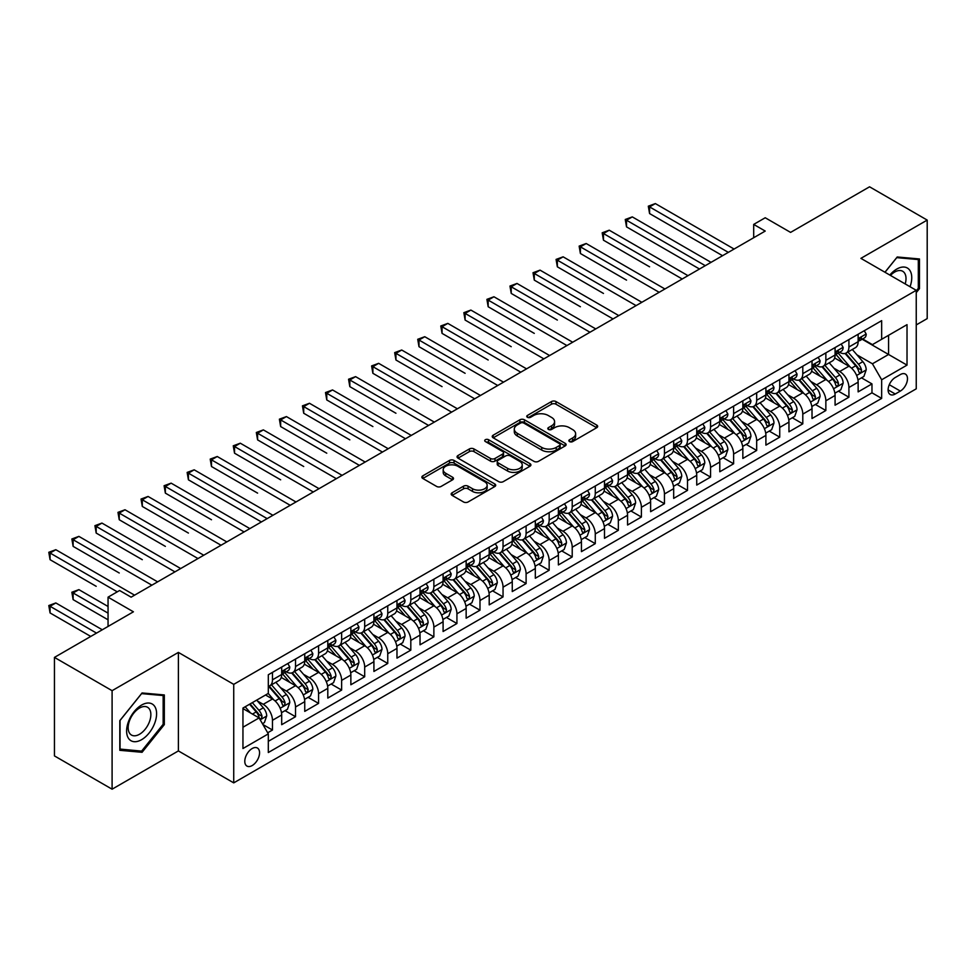 <?xml version="1.0" encoding="UTF-8"?>
<svg xmlns="http://www.w3.org/2000/svg" width="976" height="976" viewBox="0 0 976 976"><rect width="100%" height="100%" fill="white"/><g stroke="black" fill="none" stroke-linecap="round" stroke-linejoin="round"><path stroke-width="1.46" d="M569.52 441.579A2.245 1.293 0 0 0 572.692 441.579L596.739 427.695A3.196 1.842 0 0 0 597.666 426.39A3.196 1.842 0 0 0 596.739 425.085L555.991 401.563A3.196 1.842 0 0 0 551.464 401.563L527.418 415.447A2.245 1.293 0 0 0 526.759 416.362A2.245 1.293 0 0 0 527.418 417.277A2.245 1.293 0 0 0 530.59 417.277L533.701 415.471A10.248 5.917 0 0 1 548.183 415.471L551.586 417.435A10.248 5.917 0 0 1 554.575 421.62A10.248 5.917 0 0 1 551.586 425.804L548.463 427.598A2.245 1.293 0 0 0 547.817 428.513A2.245 1.293 0 0 0 548.463 429.428A2.245 1.293 0 0 0 551.635 429.428L554.746 427.622A10.248 5.917 0 0 1 569.24 427.622L572.631 429.586A10.248 5.917 0 0 1 575.633 433.771A10.248 5.917 0 0 1 572.631 437.956L569.52 439.749A2.245 1.293 0 0 0 568.862 440.664A2.245 1.293 0 0 0 569.52 441.579L569.52 439.749M252.174 765.562A10.431 6.027 120 0 0 258.994 756.376A10.431 6.027 120 0 0 257.396 748.006A10.431 6.027 120 0 0 252.174 748.531A10.431 6.027 120 0 0 245.354 757.718A10.431 6.027 120 0 0 246.952 766.087A10.431 6.027 120 0 0 252.174 765.562M452.108 492.77A3.196 1.842 0 0 0 451.168 494.076A3.196 1.842 0 0 0 452.108 495.381L463.539 501.981A3.196 1.842 0 0 0 468.065 501.981L494.771 486.56A3.196 1.842 0 0 0 495.71 485.255A3.196 1.842 0 0 0 494.771 483.95L454.035 460.428A3.196 1.842 0 0 0 449.509 460.428L422.803 475.849A3.196 1.842 0 0 0 421.864 477.154A3.196 1.842 0 0 0 422.803 478.46L436.601 486.426A3.196 1.842 0 0 0 441.128 486.426L452.559 479.826A3.196 1.842 0 0 0 453.498 478.521A3.196 1.842 0 0 0 452.559 477.215L445.715 473.262A8.564 4.941 0 0 1 443.202 469.773A8.564 4.941 0 0 1 448.496 465.198A8.564 4.941 0 0 1 457.829 466.272L484.645 481.754A8.564 4.941 0 0 1 487.146 485.255A8.564 4.941 0 0 1 481.863 489.818A8.564 4.941 0 0 1 472.53 488.744L468.065 486.17A3.196 1.842 0 0 0 463.539 486.17L452.108 492.77L452.108 495.381L463.539 488.83L463.539 486.17M916.244 324.923L927.2 318.603L927.2 220.088L869.555 186.806L790.584 232.398L765.221 217.758L753.692 224.407L765.221 231.068L131.113 597.166L119.584 590.504L108.055 597.166L108.055 626.446M112.094 690.679L112.094 789.194L178.388 750.922L178.388 652.407L112.094 690.679L54.449 657.397L133.419 611.806L108.055 597.166M178.388 652.407L233.728 684.359L916.244 290.311L916.244 388.826L233.728 782.874L233.728 684.359M927.2 220.088L860.905 258.359L916.244 290.311M533.933 461.343A3.196 1.842 0 0 0 538.459 461.343L565.165 445.922A3.196 1.842 0 0 0 566.104 444.617A3.196 1.842 0 0 0 565.165 443.311L524.417 419.79A3.196 1.842 0 0 0 519.891 419.79L493.185 435.211A3.196 1.842 0 0 0 492.246 436.516A3.196 1.842 0 0 0 493.185 437.821L533.933 461.343M486.28 442.067A2.245 1.293 0 0 1 488.549 442.372L488.549 439.712L529.968 463.624A3.196 1.842 0 0 1 530.907 464.93A3.196 1.842 0 0 1 529.968 466.247L503.262 481.656A3.196 1.842 0 0 1 498.736 481.656L457.988 458.134L457.988 455.524A3.196 1.842 0 0 0 457.061 456.829A3.196 1.842 0 0 0 457.988 458.134M457.988 455.524L469.419 448.923A3.196 1.842 0 0 1 473.946 448.923L490.477 458.464A3.196 1.842 0 0 0 495.003 458.464L502.579 454.084A3.196 1.842 0 0 0 503.518 452.779A3.196 1.842 0 0 0 502.579 451.473L485.377 441.542A2.245 1.293 0 0 1 484.718 440.627A2.245 1.293 0 0 1 486.109 439.432A2.245 1.293 0 0 1 488.549 439.712M112.094 789.194L54.449 755.912L54.449 657.397M267.68 732.781L272.463 730.024L262.898 724.497M257.457 700.988L263.239 704.33A13.042 7.527 60 0 1 272.463 720.3L281.686 714.981L281.686 724.692L295.521 716.713L285.029 710.65M280.515 687.677L286.297 691.02A13.042 7.527 60 0 1 295.521 706.99L304.744 701.671L304.744 711.382L318.579 703.391L308.087 697.34M303.573 674.355L309.355 677.698A13.042 7.527 60 0 1 318.579 693.68L327.802 688.348L327.802 698.072L341.637 690.081L331.145 684.03M326.631 661.045L332.413 664.388A13.042 7.527 60 0 1 341.637 680.37L350.86 675.038L350.86 684.762L364.695 676.771L354.203 670.719M349.689 647.735L355.471 651.077A13.042 7.527 60 0 1 364.695 667.059L373.918 661.728L373.918 671.451L387.753 663.46L377.261 657.397M372.747 634.424L378.529 637.767A13.042 7.527 60 0 1 387.753 653.737L396.976 648.418L396.976 658.129L410.811 650.15L400.319 644.087M395.805 621.114L401.587 624.457A13.042 7.527 60 0 1 410.811 640.427L420.034 635.108L420.034 644.819L433.869 636.84L423.377 630.777M418.863 607.804L424.645 611.147A13.042 7.527 60 0 1 433.869 627.117L443.092 621.785L443.092 631.509L456.927 623.518L446.435 617.466M441.921 594.482L447.703 597.824A13.042 7.527 60 0 1 456.927 613.806L466.15 608.475L466.15 618.198L479.985 610.207L469.493 604.156M464.979 581.171L470.761 584.514A13.042 7.527 60 0 1 479.985 600.496L489.208 595.165L489.208 604.888L503.043 596.897L492.551 590.834M488.037 567.861L493.819 571.204A13.042 7.527 60 0 1 503.043 587.174L512.266 581.855L512.266 591.566L526.101 583.587L515.609 577.524M511.095 554.551L516.877 557.894A13.042 7.527 60 0 1 526.101 573.864L535.324 568.544L535.324 578.256L549.159 570.277L538.667 564.213M534.153 541.241L539.935 544.584A13.042 7.527 60 0 1 549.159 560.553L558.382 555.234L558.382 564.945L572.217 556.954L561.725 550.903M557.211 527.918L562.993 531.261A13.042 7.527 60 0 1 572.217 547.243L581.44 541.912L581.44 551.635L595.275 543.644L584.783 537.593M580.269 514.608L586.051 517.951A13.042 7.527 60 0 1 595.275 533.933L604.498 528.602L604.498 538.325L618.333 530.334L607.841 524.283M603.327 501.298L609.109 504.641A13.042 7.527 60 0 1 618.333 520.611L627.556 515.291L627.556 525.015L641.391 517.024L630.899 510.96M626.385 487.988L632.167 491.331A13.042 7.527 60 0 1 641.391 507.3L650.614 501.981L650.614 511.692L664.449 503.714L653.957 497.65M649.443 474.678L655.225 478.02A13.042 7.527 60 0 1 664.449 493.99L673.672 488.671L673.672 498.382L687.507 490.391L677.015 484.34M672.501 461.355L678.283 464.698A13.042 7.527 60 0 1 687.507 480.68L696.73 475.349L696.73 485.072L710.565 477.081L700.073 471.03M695.559 448.045L701.341 451.388A13.042 7.527 60 0 1 710.565 467.37L719.788 462.038L719.788 471.762L733.623 463.771L723.131 457.72M718.617 434.735L724.399 438.078A13.042 7.527 60 0 1 733.623 454.047L742.846 448.728L742.846 458.452L756.681 450.461L746.189 444.397M741.675 421.425L747.457 424.767A13.042 7.527 60 0 1 756.681 440.737L765.904 435.418L765.904 445.129L779.739 437.15L769.247 431.087M764.733 408.114L770.515 411.457A13.042 7.527 60 0 1 779.739 427.427L788.962 422.108L788.962 431.819L802.797 423.84L792.305 417.777M787.791 394.804L793.573 398.135A13.042 7.527 60 0 1 802.797 414.117L812.02 408.785L812.02 418.509L825.855 410.518L815.363 404.467M810.849 381.482L816.631 384.825A13.042 7.527 60 0 1 825.855 400.807L835.078 395.475L835.078 405.199L848.913 397.208L848.913 387.496A13.042 7.527 -120 0 0 839.689 371.514L833.907 368.172M838.421 391.156L848.913 397.208M281.686 714.981A13.042 7.527 -120 0 0 272.463 698.999L265.545 695.01M304.744 701.671A13.042 7.527 -120 0 0 295.521 685.689L281.259 677.454M327.802 688.348A13.042 7.527 -120 0 0 318.579 672.379L304.317 664.144M350.86 675.038A13.042 7.527 -120 0 0 341.637 659.068L327.375 650.833M373.918 661.728A13.042 7.527 -120 0 0 364.695 645.758L350.433 637.523M396.976 648.418A13.042 7.527 -120 0 0 387.753 632.436L373.491 624.213M420.034 635.108A13.042 7.527 -120 0 0 410.811 619.126L396.549 610.891M443.092 621.785A13.042 7.527 -120 0 0 433.869 605.815L419.607 597.58M466.15 608.475A13.042 7.527 -120 0 0 456.927 592.505L442.665 584.27M489.208 595.165A13.042 7.527 -120 0 0 479.985 579.195L465.723 570.96M512.266 581.855A13.042 7.527 -120 0 0 503.043 565.873L488.781 557.65M535.324 568.544A13.042 7.527 -120 0 0 526.101 552.562L511.839 544.327M558.382 555.234A13.042 7.527 -120 0 0 549.159 539.252L534.897 531.017M581.44 541.912A13.042 7.527 -120 0 0 572.217 525.942L557.955 517.707M604.498 528.602A13.042 7.527 -120 0 0 595.275 512.632L581.013 504.397M627.556 515.291A13.042 7.527 -120 0 0 618.333 499.322L604.071 491.087M650.614 501.981A13.042 7.527 -120 0 0 641.391 485.999L627.129 477.776M673.672 488.671A13.042 7.527 -120 0 0 664.449 472.689L650.187 464.454M696.73 475.349A13.042 7.527 -120 0 0 687.507 459.379L673.245 451.144M719.788 462.038A13.042 7.527 -120 0 0 710.565 446.069L696.315 437.834M742.846 448.728A13.042 7.527 -120 0 0 733.623 432.758L719.373 424.523M765.904 435.418A13.042 7.527 -120 0 0 756.681 419.436L742.431 411.213M788.962 422.108A13.042 7.527 -120 0 0 779.739 406.126L765.489 397.891M812.02 408.785A13.042 7.527 -120 0 0 802.797 392.816L788.547 384.581M835.078 395.475A13.042 7.527 -120 0 0 825.855 379.505L811.605 371.27M900.336 374.577L895.26 377.505A10.114 5.832 120 0 0 888.66 386.411A10.114 5.832 120 0 0 890.21 394.511A10.114 5.832 120 0 0 895.26 394.011L900.336 391.083A10.114 5.832 120 0 0 906.936 382.177A10.114 5.832 120 0 0 905.386 374.076A10.114 5.832 120 0 0 900.336 374.577M242.951 727.23L259.091 717.909L268.315 733.879L268.315 752.52L881.657 398.403L881.657 379.774L872.434 363.792L856.965 354.861M268.315 733.879L242.951 748.531L242.951 708.051L268.315 693.411L268.315 674.77L881.657 320.665L881.657 339.294L907.021 324.654L907.021 365.122L881.657 379.774M286.175 671.781L286.297 671.842A13.042 7.527 60 0 0 292.824 672.488L302.048 667.169A13.042 7.527 -120 0 0 304.744 661.191L304.744 653.737M309.233 658.458L309.355 658.532A13.042 7.527 60 0 0 315.882 659.178L325.106 653.859A13.042 7.527 -120 0 0 327.802 647.881L327.802 640.427M332.291 645.148L332.413 645.221A13.042 7.527 60 0 0 338.94 645.868L348.164 640.537A13.042 7.527 -120 0 0 350.86 634.571L350.86 627.117M355.349 631.838L355.471 631.911A13.042 7.527 60 0 0 361.998 632.558L371.222 627.226A13.042 7.527 -120 0 0 373.918 621.261L373.918 613.806M378.407 618.528L378.529 618.601A13.042 7.527 60 0 0 385.056 619.235L394.28 613.916A13.042 7.527 -120 0 0 396.976 607.95L396.976 600.484M401.465 605.218L401.587 605.279A13.042 7.527 60 0 0 408.114 605.925L417.338 600.606A13.042 7.527 -120 0 0 420.034 594.628L420.034 587.174M424.523 591.895L424.645 591.968A13.042 7.527 60 0 0 431.172 592.615L440.396 587.296A13.042 7.527 -120 0 0 443.092 581.318L443.092 573.864M447.581 578.585L447.703 578.658A13.042 7.527 60 0 0 454.23 579.305L463.454 573.973A13.042 7.527 -120 0 0 466.15 568.008L466.15 560.553M470.639 565.275L470.761 565.348A13.042 7.527 60 0 0 477.288 565.995L486.512 560.663A13.042 7.527 -120 0 0 489.208 554.697L489.208 547.243M493.697 551.965L493.819 552.038A13.042 7.527 60 0 0 500.346 552.684L509.57 547.353A13.042 7.527 -120 0 0 512.266 541.387L512.266 533.933M516.755 538.654L516.877 538.715A13.042 7.527 60 0 0 523.404 539.362L532.628 534.043A13.042 7.527 -120 0 0 535.324 528.065L535.324 520.611M539.813 525.344L539.935 525.405A13.042 7.527 60 0 0 546.462 526.052L555.686 520.733A13.042 7.527 -120 0 0 558.382 514.755L558.382 507.3M562.871 512.022L562.993 512.095A13.042 7.527 60 0 0 569.52 512.742L578.744 507.422A13.042 7.527 -120 0 0 581.44 501.444L581.44 493.99M585.929 498.712L586.051 498.785A13.042 7.527 60 0 0 592.578 499.431L601.802 494.1A13.042 7.527 -120 0 0 604.498 488.134L604.498 480.68M608.987 485.401L609.109 485.475A13.042 7.527 60 0 0 615.636 486.121L624.86 480.79A13.042 7.527 -120 0 0 627.556 474.824L627.556 467.37M632.045 472.091L632.167 472.152A13.042 7.527 60 0 0 638.694 472.799L647.918 467.48A13.042 7.527 -120 0 0 650.614 461.514L650.614 454.047M655.103 458.781L655.225 458.842A13.042 7.527 60 0 0 661.752 459.489L670.976 454.169A13.042 7.527 -120 0 0 673.672 448.191L673.672 440.737M678.161 445.459L678.283 445.532A13.042 7.527 60 0 0 684.81 446.178L694.034 440.859A13.042 7.527 -120 0 0 696.73 434.881L696.73 427.427M701.219 432.148L701.341 432.222A13.042 7.527 60 0 0 707.868 432.868L717.092 427.537A13.042 7.527 -120 0 0 719.788 421.571L719.788 414.117M724.277 418.838L724.399 418.911A13.042 7.527 60 0 0 730.926 419.558L740.15 414.227A13.042 7.527 -120 0 0 742.846 408.261L742.846 400.807M747.335 405.528L747.457 405.601A13.042 7.527 60 0 0 753.984 406.236L763.208 400.916A13.042 7.527 -120 0 0 765.904 394.951L765.904 387.484M770.393 392.218L770.515 392.279A13.042 7.527 60 0 0 777.042 392.925L786.266 387.606A13.042 7.527 -120 0 0 788.962 381.628L788.962 374.174M793.451 378.895L793.573 378.969A13.042 7.527 60 0 0 800.1 379.615L809.324 374.296A13.042 7.527 -120 0 0 812.02 368.318L812.02 360.864M816.509 365.585L816.631 365.658A13.042 7.527 60 0 0 823.158 366.305L832.382 360.974A13.042 7.527 -120 0 0 835.078 355.008L835.078 347.554M268.315 741.333L871.971 392.816L871.971 383.897L858.136 391.888L858.136 382.165A13.042 7.527 -120 0 0 848.913 366.195L834.663 357.96M839.58 352.275L839.689 352.348A13.042 7.527 -120 0 0 846.216 352.995A13.042 7.527 -120 0 0 848.913 347.017L848.913 339.563M846.216 352.995L855.44 347.663A13.042 7.527 -120 0 0 858.136 341.698L858.136 334.243M272.463 672.379L272.463 679.833A13.042 7.527 60 0 1 269.766 685.799A13.042 7.527 60 0 1 268.315 686.335M269.766 685.799L278.99 680.479A13.042 7.527 -120 0 0 281.686 674.514L281.686 667.047M295.521 659.068L295.521 666.523A13.042 7.527 60 0 1 292.824 672.488M318.579 645.758L318.579 653.212A13.042 7.527 60 0 1 315.882 659.178M341.637 632.436L341.637 639.89A13.042 7.527 60 0 1 338.94 645.868M364.695 619.126L364.695 626.58A13.042 7.527 60 0 1 361.998 632.558M387.753 605.815L387.753 613.27A13.042 7.527 60 0 1 385.056 619.235M410.811 592.505L410.811 599.959A13.042 7.527 60 0 1 408.114 605.925M433.869 579.195L433.869 586.649A13.042 7.527 60 0 1 431.172 592.615M456.927 565.873L456.927 573.327A13.042 7.527 60 0 1 454.23 579.305M479.985 552.562L479.985 560.017A13.042 7.527 60 0 1 477.288 565.995M503.043 539.252L503.043 546.706A13.042 7.527 60 0 1 500.346 552.684M526.101 525.942L526.101 533.396A13.042 7.527 60 0 1 523.404 539.362M549.159 512.632L549.159 520.086A13.042 7.527 60 0 1 546.462 526.052M572.217 499.309L572.217 506.776A13.042 7.527 60 0 1 569.52 512.742M595.275 485.999L595.275 493.453A13.042 7.527 60 0 1 592.578 499.431M618.333 472.689L618.333 480.143A13.042 7.527 60 0 1 615.636 486.121M641.391 459.379L641.391 466.833A13.042 7.527 60 0 1 638.694 472.799M664.449 446.069L664.449 453.523A13.042 7.527 60 0 1 661.752 459.489M687.507 432.758L687.507 440.213A13.042 7.527 60 0 1 684.81 446.178M710.565 419.436L710.565 426.89A13.042 7.527 60 0 1 707.868 432.868M733.623 406.126L733.623 413.58A13.042 7.527 60 0 1 730.926 419.558M756.681 392.816L756.681 400.27A13.042 7.527 60 0 1 753.984 406.236M779.739 379.505L779.739 386.96A13.042 7.527 60 0 1 777.042 392.925M802.797 366.195L802.797 373.649A13.042 7.527 60 0 1 800.1 379.615M825.855 352.873L825.855 360.327A13.042 7.527 60 0 1 823.158 366.305M825.855 400.807L825.855 410.518M802.797 414.117L802.797 423.84M779.739 427.427L779.739 437.15M756.681 440.737L756.681 450.461M733.623 454.047L733.623 463.771M710.565 467.37L710.565 477.081M687.507 480.68L687.507 490.391M664.449 493.99L664.449 503.714M641.391 507.3L641.391 517.024M618.333 520.611L618.333 530.334M595.275 533.933L595.275 543.644M572.217 547.243L572.217 556.954M549.159 560.553L549.159 570.277M526.101 573.864L526.101 583.587M503.043 587.174L503.043 596.897M479.985 600.496L479.985 610.207M456.927 613.806L456.927 623.518M433.869 627.117L433.869 636.84M410.811 640.427L410.811 650.15M387.753 653.737L387.753 663.46M364.695 667.059L364.695 676.771M341.637 680.37L341.637 690.081M318.579 693.68L318.579 703.391M295.521 706.99L295.521 716.713M272.463 720.3L272.463 730.024M259.091 717.909L242.951 708.588M872.434 363.792L888.575 354.471L888.575 335.305L907.021 324.654M862.174 339.233L907.021 365.122M862.638 338.965L872.434 344.626L881.657 339.294M178.388 750.922L233.728 782.874M753.692 224.407L753.692 237.729M861.479 377.834L871.971 383.897M871.971 392.816L881.657 398.403M916.244 292.654L919.477 288.64L919.477 258.969L897.225 256.981L884.951 272.243M119.816 750.312L142.069 752.301L164.322 724.619L164.322 694.949L142.069 692.96L119.816 720.642L119.816 750.312M918.318 287.969L919.477 288.64M163.163 723.96L164.322 724.619M139.714 750.947L142.069 752.301M570.411 441.896L572.631 440.615A10.248 5.917 0 0 0 575.633 436.431L575.633 433.771M554.575 421.62L554.575 424.279A10.248 5.917 0 0 1 551.586 428.464L549.366 429.745M596.69 427.72L555.991 404.223A3.196 1.842 0 0 0 551.464 404.223L528.321 417.594M565.116 445.947L524.417 422.449A3.196 1.842 0 0 0 519.891 422.449L493.234 437.846M559.504 445.532A2.245 1.293 0 0 0 560.163 444.617A2.245 1.293 0 0 0 559.504 443.702L523.746 423.059A2.245 1.293 0 0 0 520.574 423.059L517.292 424.95A10.248 5.917 0 0 0 514.291 429.135A10.248 5.917 0 0 0 517.292 433.307L541.741 447.423A10.248 5.917 0 0 0 556.222 447.423L559.504 445.532L559.504 448.191A2.245 1.293 0 0 0 560.163 447.276L560.163 444.617M514.291 429.135L514.291 431.795A10.248 5.917 0 0 0 517.292 435.979L517.292 433.307M559.504 448.191L556.222 450.082A10.248 5.917 0 0 1 541.741 450.082L517.292 435.979M458.037 458.159L469.419 451.595L469.419 448.923M503.518 452.779L503.518 455.45A3.196 1.842 0 0 1 502.579 456.756L495.003 461.123A3.196 1.842 0 0 1 490.477 461.123L473.946 451.595A3.196 1.842 0 0 0 469.419 451.595M488.549 442.372L529.919 466.272M507.618 468.37A8.564 4.941 0 0 0 516.951 469.432A8.564 4.941 0 0 0 522.233 464.869A8.564 4.941 0 0 0 519.72 461.38L510.277 455.914A3.196 1.842 0 0 0 505.751 455.914L498.163 460.294A3.196 1.842 0 0 0 497.235 461.599A3.196 1.842 0 0 0 498.163 462.905L507.618 468.37L507.618 471.03A8.564 4.941 0 0 0 516.951 472.103A8.564 4.941 0 0 0 522.233 467.528L522.233 464.869M497.235 461.599L497.235 464.271A3.196 1.842 0 0 0 498.163 465.576L498.163 462.905M507.618 471.03L498.163 465.576M487.146 485.255L487.146 487.915A8.564 4.941 0 0 1 481.863 492.49A8.564 4.941 0 0 1 472.53 491.416L468.065 488.83A3.196 1.842 0 0 0 463.539 488.83M443.202 469.773L443.202 472.433A8.564 4.941 0 0 0 445.715 475.922L445.715 473.262M452.522 479.85L445.715 475.922M494.734 486.585L454.035 463.088A3.196 1.842 0 0 0 449.509 463.088L422.84 478.484M857.953 379.884L863.906 376.443L866.212 369.782A8.638 4.99 -120 0 0 862.845 361.669L852.304 349.469M850.194 367.037L838.152 353.092M843.349 362.974L836.359 354.886A20.703 11.956 -120 0 0 835.712 354.166M649.577 266.814L603.461 240.194L603.461 233.532L609.231 230.202L687.97 275.659M845.045 353.458L855.696 365.793A8.638 4.99 60 0 1 858.782 371.746C860.076 373.491 861.003 372.954 861.54 370.148A8.638 4.99 -120 0 0 858.465 364.194L847.924 352.007M845.667 353.263L857.123 366.512A4.404 2.538 60 0 1 858.221 368.233L861.54 370.148M858.782 371.746L859.405 372.771M864.248 330.718L866.212 334.109A8.638 4.99 60 0 1 864.419 337.928L860.039 340.465A8.638 4.99 -120 0 0 861.54 338.465L861.369 337.708M728.328 252.369L649.577 206.912L655.347 203.581L734.086 249.039M858.429 340.868L858.465 340.868A8.638 4.99 -120 0 0 860.039 340.465M860.429 337.83L861.54 338.465C861.003 337.171 860.076 337.696 858.782 340.063A8.638 4.99 60 0 1 858.136 341.295M722.557 255.7L649.577 213.561L649.577 206.912L648.308 206.18L655.347 203.581M649.577 213.561L648.308 206.18M910.047 286.724A21.191 12.237 120 0 0 896.761 269.071A21.191 12.237 120 0 0 889.819 275.049M905.203 283.931A16.043 9.26 120 0 0 902.69 271.267A16.043 9.26 120 0 0 894.663 272.06A16.043 9.26 120 0 0 890.466 275.427M885 272.267L896.761 257.64L918.318 259.567L918.318 288.31L916.244 290.885M916.891 258.738L918.318 259.567M154.586 723.521A21.191 12.237 120 0 0 149.108 703.049A21.191 12.237 120 0 0 128.625 721.203A21.191 12.237 120 0 0 134.115 741.687A21.191 12.237 120 0 0 154.586 723.521M149.34 722.033A16.043 9.26 120 0 0 147.535 707.258A16.043 9.26 120 0 0 129.686 720.276A16.043 9.26 120 0 0 131.479 735.05A16.043 9.26 120 0 0 149.34 722.033M120.048 749.19L120.048 720.447L141.605 693.619L163.163 695.546L163.163 724.29L141.605 751.117L119.816 749.056M161.735 694.717L163.163 695.546M834.895 393.194L840.848 389.753L843.154 383.092A8.638 4.99 -120 0 0 839.787 374.979L829.246 362.791M827.136 380.347L815.094 366.403M820.291 376.285L813.301 368.196A20.703 11.956 -120 0 0 812.654 367.476M626.519 280.124L580.403 253.504L580.403 246.843L586.173 243.512L664.912 288.981M821.987 366.769L832.638 379.115A8.638 4.99 60 0 1 835.724 385.069C837.018 386.801 837.945 386.264 838.482 383.47A8.638 4.99 -120 0 0 835.407 377.517L824.866 365.317M822.609 366.573L834.065 379.823A4.404 2.538 60 0 1 835.163 381.555L838.482 383.47M835.724 385.069L836.347 386.093M811.825 406.504L817.79 403.064L820.096 396.415A8.638 4.99 -120 0 0 816.729 388.302L806.188 376.102M804.078 393.657L792.036 379.713M797.233 389.595L790.243 381.506A20.703 11.956 -120 0 0 789.596 380.786M603.461 293.434L557.345 266.814L557.345 260.153L563.115 256.822L641.854 302.292M798.929 380.091L809.58 392.425A8.638 4.99 60 0 1 812.666 398.379C813.96 400.111 814.887 399.587 815.424 396.781A8.638 4.99 -120 0 0 812.349 390.827L801.808 378.627M799.551 379.884L811.007 393.145A4.404 2.538 60 0 1 812.105 394.865L815.424 396.781M812.666 398.379L813.289 399.404M788.767 419.814L794.732 416.374L797.038 409.725A8.638 4.99 -120 0 0 793.671 401.612L783.13 389.412M781.02 406.968L768.978 393.035M774.175 402.917L767.185 394.816A20.703 11.956 -120 0 0 766.538 394.097M580.403 306.757L534.287 280.124L534.287 273.463L540.057 270.145L618.796 315.602M775.871 393.401L786.522 405.735A8.638 4.99 60 0 1 789.608 411.689C790.902 413.421 791.829 412.897 792.366 410.091A8.638 4.99 -120 0 0 789.291 404.137L778.75 391.937M776.493 393.194L787.949 406.455A4.404 2.538 60 0 1 789.047 408.175L792.366 410.091M789.608 411.689L790.231 412.714M765.709 433.137L771.674 429.696L773.98 423.035A8.638 4.99 -120 0 0 770.613 414.922L760.072 402.722M757.962 420.278L745.92 406.345M751.117 416.227L744.127 408.139A20.703 11.956 -120 0 0 743.48 407.407M557.345 320.067L511.229 293.434L511.229 286.785L516.999 283.455L595.738 328.912M752.813 406.711L763.464 419.046A8.638 4.99 60 0 1 766.55 424.999C767.844 426.744 768.771 426.207 769.308 423.401A8.638 4.99 -120 0 0 766.233 417.447L755.692 405.247M753.435 406.504L764.891 419.765A4.404 2.538 60 0 1 765.989 421.486L769.308 423.401M766.55 424.999L767.173 426.024M841.19 344.028L843.154 347.419A8.638 4.99 60 0 1 841.361 351.238L836.981 353.776A8.638 4.99 -120 0 0 838.482 351.787L838.311 351.018M705.27 265.679L626.519 220.222L632.289 216.892L711.028 262.349M835.371 354.178L835.407 354.178A8.638 4.99 -120 0 0 836.981 353.776M837.371 351.14L838.482 351.787C837.945 350.482 837.018 351.006 835.724 353.373A8.638 4.99 60 0 1 835.078 354.605M699.499 269.01L626.519 226.871L626.519 220.222L625.25 219.49L632.289 216.892M626.519 226.871L625.25 219.49M818.132 357.338L820.096 360.73A8.638 4.99 60 0 1 818.303 364.56L813.923 367.086A8.638 4.99 -120 0 0 815.424 365.097L815.253 364.329M682.212 278.99L602.192 232.8L609.231 230.202M812.313 367.488L812.349 367.488A8.638 4.99 -120 0 0 813.923 367.086M814.313 364.451L815.424 365.097C814.887 363.792 813.96 364.329 812.666 366.695A8.638 4.99 60 0 1 812.02 367.915M603.461 240.194L602.192 232.8M795.074 370.648L797.038 374.04A8.638 4.99 60 0 1 795.245 377.871L790.865 380.396A8.638 4.99 -120 0 0 792.366 378.407L792.183 377.639M659.154 292.3L579.134 246.111L586.173 243.512M789.255 380.799L789.291 380.799A8.638 4.99 -120 0 0 790.865 380.396M791.255 377.761L792.366 378.407C791.829 377.102 790.902 377.639 789.608 380.006A8.638 4.99 60 0 1 788.962 381.238M580.403 253.504L579.134 246.111M772.016 383.958L773.98 387.362A8.638 4.99 60 0 1 772.187 391.181L767.807 393.706A8.638 4.99 -120 0 0 769.308 391.718L769.125 390.949M636.096 305.622L556.076 259.421L563.115 256.822M766.197 394.109L766.233 394.109A8.638 4.99 -120 0 0 767.807 393.706M768.197 391.071L769.308 391.718C768.771 390.412 767.844 390.949 766.55 393.316A8.638 4.99 60 0 1 765.904 394.548M557.345 266.814L556.076 259.421M742.651 446.447L748.616 443.006L750.922 436.345A8.638 4.99 -120 0 0 747.555 428.232L737.014 416.032M734.904 433.6L722.862 419.656M728.059 429.538L721.069 421.449A20.703 11.956 -120 0 0 720.422 420.729M534.287 333.377L488.171 306.745L488.171 300.096L493.941 296.765L572.68 342.222M729.755 420.022L740.406 432.356A8.638 4.99 60 0 1 743.492 438.309C744.786 440.054 745.713 439.517 746.25 436.711A8.638 4.99 -120 0 0 743.175 430.758L732.634 418.57M730.377 419.826L741.821 433.076A4.404 2.538 60 0 1 742.931 434.796L746.25 436.711M743.492 438.309L744.115 439.334M748.958 397.281L750.922 400.672A8.638 4.99 60 0 1 749.129 404.491L744.749 407.016A8.638 4.99 -120 0 0 746.25 405.028L746.067 404.259M613.038 318.932L533.018 272.731L540.057 270.145M743.139 407.431L743.175 407.431A8.638 4.99 -120 0 0 744.749 407.016M745.139 404.381L746.25 405.028C745.713 403.735 744.786 404.259 743.492 406.626A8.638 4.99 60 0 1 742.846 407.858M534.287 280.124L533.018 272.731M719.593 459.757L725.558 456.317L727.864 449.655A8.638 4.99 -120 0 0 724.497 441.542L713.956 429.342M711.846 446.91L699.804 432.966M705.001 442.848L698.011 434.759A20.703 11.956 -120 0 0 697.364 434.039M511.229 346.687L465.113 320.067L465.113 313.406L470.883 310.075L549.622 355.545M706.697 433.332L717.348 445.678A8.638 4.99 60 0 1 720.434 451.62C721.728 453.364 722.655 452.827 723.192 450.034A8.638 4.99 -120 0 0 720.117 444.08L709.576 431.88M707.319 433.137L718.763 446.386A4.404 2.538 60 0 1 719.873 448.118L723.192 450.034M720.434 451.62L721.057 452.644M725.9 410.591L727.864 413.983A8.638 4.99 60 0 1 726.071 417.801L721.691 420.339A8.638 4.99 -120 0 0 723.192 418.338L723.009 417.582M589.98 332.243L509.96 286.053L516.999 283.455M720.081 420.741L720.117 420.741A8.638 4.99 -120 0 0 721.691 420.339M722.081 417.704L723.192 418.338C722.655 417.045 721.728 417.569 720.434 419.936A8.638 4.99 60 0 1 719.788 421.168M511.229 293.434L509.96 286.053M696.535 473.067L702.5 469.627L704.806 462.978A8.638 4.99 -120 0 0 701.439 454.853L690.898 442.665M688.788 460.221L676.746 446.276M681.943 456.158L674.953 448.069A20.703 11.956 -120 0 0 674.306 447.35M488.171 359.998L442.055 333.377L442.055 326.716L447.825 323.385L526.564 368.855M683.639 446.642L694.29 458.988A8.638 4.99 60 0 1 697.376 464.942C698.67 466.674 699.597 466.138 700.134 463.344A8.638 4.99 -120 0 0 697.059 457.39L686.518 445.19M684.261 446.447L695.705 459.708A4.404 2.538 60 0 1 696.815 461.428L700.134 463.344M697.376 464.942L697.999 465.967M702.842 423.901L704.806 427.293A8.638 4.99 60 0 1 703.013 431.124L698.633 433.649A8.638 4.99 -120 0 0 700.134 431.66L699.951 430.892M566.922 345.553L486.902 299.364L493.941 296.765M697.023 434.052L697.059 434.052A8.638 4.99 -120 0 0 698.633 433.649M699.023 431.014L700.134 431.66C699.597 430.355 698.67 430.892 697.376 433.259A8.638 4.99 60 0 1 696.73 434.479M488.171 306.745L486.902 299.364M673.477 486.377L679.442 482.937L681.748 476.288A8.638 4.99 -120 0 0 678.381 468.175L667.84 455.975M665.73 473.531L653.688 459.598M658.885 469.48L651.895 461.38A20.703 11.956 -120 0 0 651.248 460.66M465.113 373.308L418.997 346.687L418.997 340.026L424.767 336.708L503.506 382.165M660.581 459.964L671.232 472.299A8.638 4.99 60 0 1 674.318 478.252C675.612 479.985 676.539 479.46 677.076 476.654A8.638 4.99 -120 0 0 674.001 470.7L663.46 458.5M661.203 459.757L672.647 473.018A4.404 2.538 60 0 1 673.757 474.739L677.076 476.654M674.318 478.252L674.941 479.277M679.784 437.211L681.748 440.603A8.638 4.99 60 0 1 679.955 444.434L675.575 446.959A8.638 4.99 -120 0 0 677.076 444.971L676.893 444.202M543.864 358.863L463.844 312.674L470.883 310.075M673.965 447.362L674.001 447.362A8.638 4.99 -120 0 0 675.575 446.959M675.965 444.324L677.076 444.971C676.539 443.665 675.612 444.202 674.318 446.569A8.638 4.99 60 0 1 673.672 447.801M465.113 320.067L463.844 312.674M650.419 499.7L656.384 496.259L658.69 489.598A8.638 4.99 -120 0 0 655.323 481.485L644.782 469.285M642.672 486.841L630.63 472.909M635.827 482.791L628.837 474.702A20.703 11.956 -120 0 0 628.19 473.97M442.055 386.63L395.939 359.998L395.939 353.349L401.709 350.018L480.448 395.475M637.523 473.275L648.174 485.609A8.638 4.99 60 0 1 651.26 491.562C652.554 493.295 653.481 492.77 654.018 489.964A8.638 4.99 -120 0 0 650.943 484.011L640.402 471.811M638.145 473.067L649.589 486.329A4.404 2.538 60 0 1 650.699 488.049L654.018 489.964M651.26 491.562L651.883 492.587M656.726 450.522L658.69 453.913A8.638 4.99 60 0 1 656.897 457.744L652.517 460.269A8.638 4.99 -120 0 0 654.018 458.281L653.835 457.512M520.806 372.185L440.786 325.984L447.825 323.385M650.907 460.672L650.943 460.672A8.638 4.99 -120 0 0 652.517 460.269M652.907 457.634L654.018 458.281C653.481 456.975 652.554 457.512 651.26 459.879A8.638 4.99 60 0 1 650.614 461.111M442.055 333.377L440.786 325.984M627.361 513.01L633.326 509.57L635.632 502.908A8.638 4.99 -120 0 0 632.265 494.795L621.724 482.595M619.614 500.163L607.572 486.219M612.769 496.101L605.779 488.012A20.703 11.956 -120 0 0 605.132 487.292M418.997 399.94L372.881 373.308L372.881 366.659L378.651 363.328L457.39 408.785M614.465 486.585L625.116 498.919A8.638 4.99 60 0 1 628.202 504.873C629.496 506.617 630.423 506.08 630.96 503.274A8.638 4.99 -120 0 0 627.885 497.321L617.344 485.133M615.087 486.39L626.531 499.639A4.404 2.538 60 0 1 627.641 501.359L630.96 503.274M628.202 504.873L628.825 505.897M633.668 463.832L635.632 467.236A8.638 4.99 60 0 1 633.839 471.054L629.459 473.58A8.638 4.99 -120 0 0 630.96 471.591L630.777 470.822M497.748 385.496L417.728 339.294L424.767 336.708M627.849 473.994L627.885 473.994A8.638 4.99 -120 0 0 629.459 473.58M629.849 470.944L630.96 471.591C630.423 470.298 629.496 470.822 628.202 473.189A8.638 4.99 60 0 1 627.556 474.421M418.997 346.687L417.728 339.294M604.303 526.32L610.268 522.88L612.574 516.219A8.638 4.99 -120 0 0 609.207 508.106L598.666 495.906M596.556 513.474L584.514 499.529M589.711 509.411L582.721 501.322A20.703 11.956 -120 0 0 582.074 500.603M395.939 413.251L349.823 386.63L349.823 379.969L355.593 376.638L434.332 422.108M591.407 499.895L602.058 512.241A8.638 4.99 60 0 1 605.144 518.183C606.438 519.927 607.365 519.391 607.902 516.585A8.638 4.99 -120 0 0 604.827 510.643L594.286 498.443M592.029 499.7L603.473 512.949A4.404 2.538 60 0 1 604.583 514.669L607.902 516.585M605.144 518.183L605.767 519.208M610.61 477.154L612.574 480.546A8.638 4.99 60 0 1 610.781 484.364L606.401 486.902A8.638 4.99 -120 0 0 607.902 484.901L607.719 484.145M474.678 398.806L394.67 352.617L401.709 350.018M604.791 487.305L604.827 487.305A8.638 4.99 -120 0 0 606.401 486.902M606.791 484.267L607.902 484.901C607.365 483.608 606.438 484.133 605.144 486.499A8.638 4.99 60 0 1 604.498 487.732M395.939 359.998L394.67 352.617M581.245 539.63L587.21 536.19L589.516 529.529A8.638 4.99 -120 0 0 586.149 521.416L575.608 509.228M573.498 526.784L561.456 512.839M566.653 522.721L559.663 514.633A20.703 11.956 -120 0 0 559.016 513.913M372.881 426.561L326.765 399.94L326.765 393.279L332.535 389.949L411.274 435.418M568.349 513.205L579 525.552A8.638 4.99 60 0 1 582.086 531.505C583.38 533.238 584.307 532.701 584.844 529.907A8.638 4.99 -120 0 0 581.769 523.953L571.228 511.753M568.971 513.01L580.415 526.271A4.404 2.538 60 0 1 581.525 527.992L584.844 529.907M582.086 531.505L582.709 532.53M587.552 490.464L589.516 493.856A8.638 4.99 60 0 1 587.723 497.675L583.343 500.212A8.638 4.99 -120 0 0 584.844 498.224L584.661 497.455M451.62 412.116L371.612 365.927L378.651 363.328M581.733 500.615L581.769 500.615A8.638 4.99 -120 0 0 583.343 500.212M583.733 497.577L584.844 498.224C584.307 496.918 583.38 497.455 582.086 499.822A8.638 4.99 60 0 1 581.44 501.042M372.881 373.308L371.612 365.927M558.187 552.941L564.152 549.5L566.458 542.851A8.638 4.99 -120 0 0 563.091 534.738L552.55 522.538M550.44 540.094L538.398 526.162M543.595 536.031L536.605 527.943A20.703 11.956 -120 0 0 535.958 527.223M349.823 439.871L303.707 413.251L303.707 406.589L309.477 403.271L388.216 448.728M545.291 526.528L555.942 538.862A8.638 4.99 60 0 1 559.016 544.815C560.322 546.548 561.249 546.023 561.786 543.217A8.638 4.99 -120 0 0 558.711 537.264L548.17 525.064M545.913 526.32L557.357 539.582A4.404 2.538 60 0 1 558.467 541.302L561.786 543.217M559.016 544.815L559.651 545.84M564.494 503.775L566.458 507.166A8.638 4.99 60 0 1 564.665 510.997L560.285 513.522A8.638 4.99 -120 0 0 561.786 511.534L561.603 510.765M428.562 425.426L348.554 379.237L355.593 376.638M558.675 513.925L558.711 513.925A8.638 4.99 -120 0 0 560.285 513.522M560.675 510.887L561.786 511.534C561.249 510.228 560.322 510.765 559.016 513.132A8.638 4.99 60 0 1 558.382 514.364M349.823 386.63L348.554 379.237M535.129 566.251L541.094 562.823L543.4 556.161A8.638 4.99 -120 0 0 540.033 548.048L529.492 535.848M527.382 553.404L515.34 539.472M520.537 549.354L513.547 541.253A20.703 11.956 -120 0 0 512.9 540.533M326.765 453.193L280.649 426.561L280.649 419.912L286.419 416.581L365.158 462.038M522.221 539.838L532.884 552.172A8.638 4.99 60 0 1 535.958 558.126C537.264 559.858 538.191 559.333 538.728 556.527A8.638 4.99 -120 0 0 535.653 550.574L525.112 538.374M522.855 539.63L534.299 552.892A4.404 2.538 60 0 1 535.409 554.612L538.728 556.527M535.958 558.126L536.593 559.15M541.436 517.085L543.4 520.476A8.638 4.99 60 0 1 541.607 524.307L537.227 526.833A8.638 4.99 -120 0 0 538.728 524.844L538.545 524.075M405.504 438.749L325.496 392.547L332.535 389.949M535.617 527.235L535.653 527.235A8.638 4.99 -120 0 0 537.227 526.833M537.617 524.197L538.728 524.844C538.191 523.539 537.264 524.075 535.958 526.442A8.638 4.99 60 0 1 535.324 527.674M326.765 399.94L325.496 392.547M512.071 579.573L518.036 576.133L520.342 569.472A8.638 4.99 -120 0 0 516.975 561.359L506.434 549.159M504.324 566.727L492.282 552.782M497.479 562.664L490.489 554.575A20.703 11.956 -120 0 0 489.842 553.856M303.707 466.504L257.591 439.871L257.591 433.222L263.361 429.891L342.1 475.349M499.163 553.148L509.826 565.482A8.638 4.99 60 0 1 512.9 571.436C514.206 573.18 515.133 572.644 515.67 569.838A8.638 4.99 -120 0 0 512.595 563.884L502.054 551.696M499.797 552.941L511.241 566.202A4.404 2.538 60 0 1 512.351 567.922L515.67 569.838M512.9 571.436L513.535 572.461M518.378 530.395L520.342 533.799A8.638 4.99 60 0 1 518.549 537.617L514.169 540.143A8.638 4.99 -120 0 0 515.67 538.154L515.487 537.386M382.446 452.059L302.438 405.857L309.477 403.271M512.559 540.558L512.595 540.558A8.638 4.99 -120 0 0 514.169 540.143M514.559 537.508L515.67 538.154C515.133 536.849 514.206 537.386 512.9 539.752A8.638 4.99 60 0 1 512.266 540.985M303.707 413.251L302.438 405.857M489.013 592.883L494.978 589.443L497.284 582.782A8.638 4.99 -120 0 0 493.917 574.669L483.376 562.469M481.266 580.037L469.224 566.092M474.421 575.974L467.431 567.886A20.703 11.956 -120 0 0 466.784 567.166M280.649 479.814L234.533 453.193L234.533 446.532L240.303 443.202L319.042 488.671M476.105 566.458L486.768 578.792A8.638 4.99 60 0 1 489.842 584.746C491.148 586.491 492.075 585.954 492.612 583.148A8.638 4.99 -120 0 0 489.537 577.206L478.996 565.006M476.739 566.263L488.183 579.512A4.404 2.538 60 0 1 489.293 581.232L492.612 583.148M489.842 584.746L490.477 585.771M495.32 543.717L497.284 547.109A8.638 4.99 60 0 1 495.491 550.928L491.111 553.465A8.638 4.99 -120 0 0 492.612 551.464L492.429 550.708M359.388 465.369L279.38 419.18L286.419 416.581M489.501 553.868L489.537 553.868A8.638 4.99 -120 0 0 491.111 553.465M491.501 550.83L492.612 551.464C492.075 550.171 491.148 550.696 489.842 553.063A8.638 4.99 60 0 1 489.208 554.295M280.649 426.561L279.38 419.18M465.955 606.194L471.92 602.753L474.226 596.092A8.638 4.99 -120 0 0 470.859 587.979L460.318 575.791M458.208 593.347L446.166 579.402M451.363 589.284L444.373 581.196A20.703 11.956 -120 0 0 443.726 580.476M257.591 493.124L211.475 466.504L211.475 459.842L217.245 456.512L295.984 501.981M453.047 579.768L463.71 592.115A8.638 4.99 60 0 1 466.784 598.068C468.09 599.801 469.005 599.264 469.554 596.47A8.638 4.99 -120 0 0 466.479 590.517L455.938 578.317M453.681 579.573L465.125 592.822A4.404 2.538 60 0 1 466.235 594.555L469.554 596.47M466.784 598.068L467.419 599.093M472.262 557.028L474.226 560.419A8.638 4.99 60 0 1 472.433 564.238L468.053 566.775A8.638 4.99 -120 0 0 469.554 564.787L469.371 564.018M336.33 478.679L256.322 432.49L263.361 429.891M466.443 567.178L466.479 567.178A8.638 4.99 -120 0 0 468.053 566.775M468.443 564.14L469.554 564.787C469.017 563.481 468.09 564.018 466.784 566.385A8.638 4.99 60 0 1 466.15 567.605M257.591 439.871L256.322 432.49M442.897 619.504L448.862 616.063L451.168 609.414A8.638 4.99 -120 0 0 447.801 601.301L437.26 589.101M435.15 606.657L423.108 592.713M428.305 602.595L421.315 594.506A20.703 11.956 -120 0 0 420.668 593.786M234.533 506.434L261.397 521.953M429.989 593.091L440.652 605.425A8.638 4.99 60 0 1 443.726 611.379C445.032 613.111 445.947 612.586 446.496 609.78A8.638 4.99 -120 0 0 443.421 603.827L432.88 591.627M430.623 592.883L442.067 606.145A4.404 2.538 60 0 1 443.177 607.865L446.496 609.78M443.726 611.379L444.361 612.403M449.204 570.338L451.168 573.729A8.638 4.99 60 0 1 449.375 577.56L444.995 580.086A8.638 4.99 -120 0 0 446.496 578.097L446.313 577.328M313.272 491.989L233.264 445.8L240.303 443.202M443.385 580.488L443.421 580.488A8.638 4.99 -120 0 0 444.995 580.086M445.385 577.45L446.496 578.097C445.959 576.792 445.032 577.328 443.726 579.695A8.638 4.99 60 0 1 443.092 580.915M234.533 453.193L233.264 445.8M419.839 632.814L425.804 629.374L428.11 622.725A8.638 4.99 -120 0 0 424.743 614.612L414.202 602.412M412.092 619.967L400.05 606.035M405.247 615.917L398.257 607.816A20.703 11.956 -120 0 0 397.61 607.096M211.475 519.757L165.359 493.124L165.359 486.463L171.129 483.144L249.868 528.602M406.931 606.401L417.594 618.735A8.638 4.99 60 0 1 420.668 624.689C421.974 626.421 422.889 625.897 423.438 623.091A8.638 4.99 -120 0 0 420.363 617.137L409.822 604.937M407.565 606.194L419.009 619.455A4.404 2.538 60 0 1 420.119 621.175L423.438 623.091M420.668 624.689L421.303 625.714M426.146 583.648L428.11 587.04A8.638 4.99 60 0 1 426.317 590.87L421.937 593.396A8.638 4.99 -120 0 0 423.438 591.407L423.255 590.639M290.214 505.3L210.206 459.11L217.245 456.512M420.327 593.798L420.363 593.798A8.638 4.99 -120 0 0 421.937 593.396M422.327 590.761L423.438 591.407C422.901 590.102 421.974 590.639 420.668 593.005A8.638 4.99 60 0 1 420.034 594.238M211.475 466.504L210.206 459.11M396.781 646.136L402.746 642.696L405.052 636.035A8.638 4.99 -120 0 0 401.685 627.922L391.144 615.722M389.034 633.29L376.992 619.345M382.189 629.227L375.199 621.139A20.703 11.956 -120 0 0 374.552 620.407M188.417 533.067L142.301 506.434L142.301 499.785L148.071 496.455L226.81 541.912M383.873 619.711L394.536 632.045A8.638 4.99 60 0 1 397.61 637.999C398.916 639.744 399.831 639.207 400.38 636.401A8.638 4.99 -120 0 0 397.305 630.447L386.764 618.247M384.507 619.504L395.951 632.765A4.404 2.538 60 0 1 397.061 634.485L400.38 636.401M397.61 637.999L398.245 639.024M403.088 596.958L405.052 600.362A8.638 4.99 60 0 1 403.259 604.181L398.879 606.706A8.638 4.99 -120 0 0 400.38 604.717L400.197 603.949M267.156 518.622L188.417 473.153L194.187 469.822L272.926 515.291M397.269 607.109L397.305 607.109A8.638 4.99 -120 0 0 398.879 606.706M399.269 604.071L400.38 604.717C399.843 603.412 398.916 603.949 397.61 606.316A8.638 4.99 60 0 1 396.976 607.548M261.397 521.94L188.417 479.814L188.417 473.153L187.148 472.421L194.187 469.822M188.417 479.814L187.148 472.421M373.723 659.447L379.688 656.006L381.994 649.345A8.638 4.99 -120 0 0 378.627 641.232L368.086 629.032M365.976 646.6L353.934 632.655M359.131 642.537L352.141 634.449A20.703 11.956 -120 0 0 351.494 633.729M165.359 546.377L119.243 519.744L119.243 513.095L125.001 509.765L203.752 555.222M360.815 633.021L371.478 645.356A8.638 4.99 60 0 1 374.552 651.309C375.858 653.054 376.773 652.517 377.322 649.711A8.638 4.99 -120 0 0 374.247 643.757L363.706 631.57M361.449 632.826L372.893 646.075A4.404 2.538 60 0 1 374.003 647.796L377.322 649.711M374.552 651.309L375.187 652.334M380.03 610.281L381.994 613.672A8.638 4.99 60 0 1 380.201 617.491L375.821 620.016A8.638 4.99 -120 0 0 377.322 618.028L377.139 617.259M244.098 531.932L164.09 485.731L171.129 483.144M374.211 620.431L374.247 620.431A8.638 4.99 -120 0 0 375.821 620.016M376.211 617.393L377.322 618.028C376.785 616.734 375.858 617.259 374.552 619.626A8.638 4.99 60 0 1 373.918 620.858M165.359 493.124L164.09 485.731M350.665 672.757L356.63 669.316L358.936 662.655A8.638 4.99 -120 0 0 355.569 654.542L345.028 642.342M342.918 659.91L330.876 645.966M336.073 655.848L329.083 647.759A20.703 11.956 -120 0 0 328.436 647.039M142.301 559.687L96.185 533.067L96.185 526.406L101.943 523.075L180.694 568.544M337.757 646.332L348.42 658.678A8.638 4.99 60 0 1 351.494 664.632C352.8 666.364 353.715 665.827 354.264 663.033A8.638 4.99 -120 0 0 351.189 657.08L340.648 644.88M338.391 646.136L349.835 659.386A4.404 2.538 60 0 1 350.945 661.118L354.264 663.033M351.494 664.632L352.129 665.644M356.972 623.591L358.936 626.982A8.638 4.99 60 0 1 357.143 630.801L352.763 633.339A8.638 4.99 -120 0 0 354.264 631.35L354.081 630.581M221.04 545.242L141.032 499.053L148.071 496.455M351.153 633.741L351.189 633.741A8.638 4.99 -120 0 0 352.763 633.339M353.153 630.703L354.264 631.35C353.727 630.045 352.8 630.569 351.494 632.936A8.638 4.99 60 0 1 350.86 634.168M142.301 506.434L141.032 499.053M327.607 686.067L333.572 682.627L335.878 675.978A8.638 4.99 -120 0 0 332.511 667.852L321.97 655.665M319.86 673.22L307.818 659.276M313.015 669.158L306.025 661.069A20.703 11.956 -120 0 0 305.378 660.349M119.243 572.997L73.127 546.377L73.127 539.716L78.885 536.385L157.636 581.855M314.699 659.642L325.362 671.988A8.638 4.99 60 0 1 328.436 677.942C329.742 679.674 330.657 679.137 331.206 676.344A8.638 4.99 -120 0 0 328.131 670.39L317.59 658.19M315.333 659.447L326.777 672.708A4.404 2.538 60 0 1 327.887 674.428L331.206 676.344M328.436 677.942L329.071 678.967M333.914 636.901L335.878 640.293A8.638 4.99 60 0 1 334.085 644.123L329.705 646.649A8.638 4.99 -120 0 0 331.206 644.66L331.023 643.892M197.982 558.553L117.974 512.363L125.001 509.765M328.095 647.051L328.131 647.051A8.638 4.99 -120 0 0 329.705 646.649M330.095 644.014L331.206 644.66C330.669 643.355 329.742 643.892 328.436 646.258A8.638 4.99 60 0 1 327.802 647.478M119.243 519.744L117.974 512.363M304.549 699.377L310.514 695.937L312.82 689.288A8.638 4.99 -120 0 0 309.453 681.175L298.912 668.975M296.802 686.531L284.76 672.598M289.957 682.48L282.967 674.379A20.703 11.956 -120 0 0 282.32 673.66M96.185 586.308L50.069 559.687L50.069 553.026L55.827 549.708L134.578 595.165M291.641 672.964L302.304 685.298A8.638 4.99 60 0 1 305.378 691.252C306.684 692.984 307.599 692.46 308.148 689.654A8.638 4.99 -120 0 0 305.073 683.7L294.532 671.5M292.275 672.757L303.719 686.018A4.404 2.538 60 0 1 304.829 687.738L308.148 689.654M305.378 691.252L306.013 692.277M310.856 650.211L312.82 653.603A8.638 4.99 60 0 1 311.027 657.434L306.647 659.959A8.638 4.99 -120 0 0 308.148 657.97L307.965 657.202M174.924 571.863L94.916 525.674L101.943 523.075M305.037 660.362L305.073 660.362A8.638 4.99 -120 0 0 306.647 659.959M307.037 657.324L308.148 657.97C307.611 656.665 306.684 657.202 305.378 659.569A8.638 4.99 60 0 1 304.744 660.801M96.185 533.067L94.916 525.674M281.491 712.7L287.456 709.259L289.762 702.598A8.638 4.99 -120 0 0 286.395 694.485L275.854 682.285M273.744 699.841L268.229 693.46M266.887 695.79L265.997 694.753M108.055 606.486L78.885 589.638L73.127 592.969L73.127 599.63L108.055 619.797M268.583 686.274L279.246 698.609A8.638 4.99 60 0 1 282.32 704.562C283.626 706.307 284.541 705.77 285.09 702.964A8.638 4.99 -120 0 0 282.015 697.01L271.474 684.81M269.217 686.067L280.661 699.328A4.404 2.538 60 0 1 281.771 701.049L285.09 702.964M282.32 704.562L282.955 705.587M73.127 599.63L71.858 592.237L108.055 613.135M71.858 592.237L78.885 589.638M287.798 663.521L289.762 666.913A8.638 4.99 60 0 1 287.969 670.744L283.589 673.269A8.638 4.99 -120 0 0 285.09 671.281L284.907 670.512M151.866 585.185L71.858 538.984L78.885 536.385M281.979 673.672L282.015 673.672A8.638 4.99 -120 0 0 283.589 673.269M283.979 670.634L285.09 671.281C284.553 669.975 283.626 670.512 282.32 672.879A8.638 4.99 60 0 1 281.686 674.111M73.127 546.377L71.858 538.984M262.434 723.704L264.398 722.569L266.704 715.908A8.638 4.99 -120 0 0 263.337 707.795L256.7 700.121M250.515 712.956L245.171 706.77M243.829 709.101L242.951 708.076M102.297 629.776L55.827 602.948L50.069 606.279L50.069 612.94L90.768 636.437M249.551 704.245L256.188 711.919A8.638 4.99 60 0 1 259.262 717.872C260.568 719.617 261.483 719.08 262.032 716.274A8.638 4.99 -120 0 0 258.957 710.321L252.32 702.647M250.088 703.94L257.603 712.639A4.404 2.538 60 0 1 258.713 714.359L262.032 716.274M259.262 717.872L259.897 718.897M50.069 612.94L48.8 605.547L96.526 633.107M48.8 605.547L55.827 602.948M117.279 591.834L48.8 552.294L55.827 549.708M50.069 559.687L48.8 552.294M263.239 704.33L272.463 698.999M286.297 691.02L295.521 685.689M309.355 677.698L318.579 672.379M332.413 664.388L341.637 659.068M355.471 651.077L364.695 645.758M378.529 637.767L387.753 632.436M401.587 624.457L410.811 619.126M424.645 611.147L433.869 605.815M447.703 597.824L456.927 592.505M470.761 584.514L479.985 579.195M493.819 571.204L503.043 565.873M516.877 557.894L526.101 552.562M539.935 544.584L549.159 539.252M562.993 531.261L572.217 525.942M586.051 517.951L595.275 512.632M609.109 504.641L618.333 499.322M632.167 491.331L641.391 485.999M655.225 478.02L664.449 472.689M678.283 464.698L687.507 459.379M701.341 451.388L710.565 446.069M724.399 438.078L733.623 432.758M747.457 424.767L756.681 419.436M770.515 411.457L779.739 406.126M793.573 398.135L802.797 392.816M816.631 384.825L825.855 379.505M839.689 371.514L848.913 366.195M848.913 347.017L858.136 341.698M272.463 679.833L281.686 674.514M295.521 666.523L304.744 661.191M318.579 653.212L327.802 647.881M341.637 639.89L350.86 634.571M364.695 626.58L373.918 621.261M387.753 613.27L396.976 607.95M410.811 599.959L420.034 594.628M433.869 586.649L443.092 581.318M456.927 573.327L466.15 568.008M479.985 560.017L489.208 554.697M503.043 546.706L512.266 541.387M526.101 533.396L535.324 528.065M549.159 520.086L558.382 514.755M572.217 506.776L581.44 501.444M595.275 493.453L604.498 488.134M618.333 480.143L627.556 474.824M641.391 466.833L650.614 461.514M664.449 453.523L673.672 448.191M687.507 440.213L696.73 434.881M710.565 426.89L719.788 421.571M733.623 413.58L742.846 408.261M756.681 400.27L765.904 394.951M779.739 386.96L788.962 381.628M802.797 373.649L812.02 368.318M825.855 360.327L835.078 355.008M848.913 387.496L858.136 382.165M889.282 384.703L900.336 391.083M888.111 389.888L895.26 394.011M572.631 440.615L572.631 437.956M548.463 429.428L548.463 427.598M551.586 428.464L551.586 425.804M527.418 417.277L527.418 415.447M551.464 404.223L551.464 401.563M555.991 404.223L555.991 401.563M596.739 427.695L596.739 425.085M493.185 437.821L493.185 435.211M519.891 422.449L519.891 419.79M524.417 422.449L524.417 419.79M565.165 445.922L565.165 443.311M541.741 450.082L541.741 447.423M556.222 450.082L556.222 447.423M473.946 451.595L473.946 448.923M490.477 461.123L490.477 458.464M495.003 461.123L495.003 458.464M502.579 456.756L502.579 454.084M529.968 466.247L529.968 463.624M468.065 488.83L468.065 486.17M472.53 491.416L472.53 488.744M452.559 479.826L452.559 477.215M422.803 478.46L422.803 475.849M449.509 463.088L449.509 460.428M454.035 463.088L454.035 460.428M494.771 486.56L494.771 483.95M856.635 375.455L866.151 369.953M858.465 364.194L862.845 361.669M851.572 368.172L855.696 365.793M866.151 334.012L858.136 338.635M833.565 388.765L843.093 383.263M835.407 377.517L839.787 374.979M828.514 381.494L832.638 379.115M810.507 402.075L820.035 396.573M812.349 390.827L816.729 388.302M805.456 394.804L809.58 392.425M787.449 415.386L796.977 409.883M789.291 404.137L793.671 401.612M782.398 408.114L786.522 405.735M764.391 428.696L773.919 423.206M766.233 417.447L770.613 414.922M759.34 421.425L763.464 419.046M843.093 347.322L835.078 351.946M820.035 360.632L812.02 365.256M796.977 373.942L788.962 378.566M773.919 387.252L765.904 391.888M741.333 442.018L750.861 436.516M743.175 430.758L747.555 428.232M736.282 434.735L740.406 432.356M750.861 400.575L742.846 405.199M718.275 455.328L727.803 449.826M720.117 444.08L724.497 441.542M713.224 448.057L717.348 445.678M727.803 413.885L719.788 418.509M695.217 468.639L704.745 463.136M697.059 457.39L701.439 454.853M690.166 461.367L694.29 458.988M704.745 427.195L696.73 431.819M672.159 481.949L681.687 476.447M674.001 470.7L678.381 468.175M667.108 474.678L671.232 472.299M681.687 440.505L673.672 445.129M649.101 495.259L658.629 489.769M650.943 484.011L655.323 481.485M644.05 487.988L648.174 485.609M658.629 453.816L650.614 458.452M626.043 508.581L635.571 503.079M627.885 497.321L632.265 494.795M620.992 501.298L625.116 498.919M635.571 467.138L627.556 471.762M602.985 521.892L612.513 516.389M604.827 510.643L609.207 508.106M597.934 514.62L602.058 512.241M612.513 480.448L604.498 485.072M579.927 535.202L589.455 529.7M581.769 523.953L586.149 521.416M574.876 527.931L579 525.552M589.455 493.758L581.44 498.382M556.869 548.512L566.397 543.01M558.711 537.264L563.091 534.738M551.818 541.241L555.942 538.862M566.397 507.069L558.382 511.692M533.811 561.822L543.339 556.332M535.653 550.574L540.033 548.048M528.76 554.551L532.884 552.172M543.339 520.379L535.324 525.003M510.753 575.132L520.281 569.642M512.595 563.884L516.975 561.359M505.702 567.861L509.826 565.482M520.281 533.689L512.266 538.325M487.695 588.455L497.223 582.953M489.537 577.206L493.917 574.669M482.644 581.171L486.768 578.792M497.223 547.011L489.208 551.635M464.637 601.765L474.165 596.263M466.479 590.517L470.859 587.979M459.586 594.494L463.71 592.115M474.165 560.322L466.15 564.945M441.579 615.075L451.107 609.573M443.421 603.827L447.801 601.301M436.528 607.804L440.652 605.425M451.107 573.632L443.092 578.256M418.521 628.385L428.049 622.883M420.363 617.137L424.743 614.612M413.47 621.114L417.594 618.735M428.049 586.942L420.034 591.566M395.463 641.696L404.991 636.206M397.305 630.447L401.685 627.922M390.412 634.424L394.536 632.045M404.991 600.252L396.976 604.888M372.405 655.018L381.933 649.516M374.247 643.757L378.627 641.232M367.354 647.735L371.478 645.356M381.933 613.575L373.918 618.198M349.347 668.328L358.875 662.826M351.189 657.08L355.569 654.542M344.296 661.057L348.42 658.678M358.875 626.885L350.86 631.509M326.289 681.638L335.817 676.136M328.131 670.39L332.511 667.852M321.238 674.367L325.362 671.988M335.817 640.195L327.802 644.819M303.231 694.949L312.759 689.446M305.073 683.7L309.453 681.175M298.18 687.677L302.304 685.298M312.759 653.505L304.744 658.129M280.173 708.259L289.701 702.769M282.015 697.01L286.395 694.485M275.122 700.988L279.246 698.609M289.701 666.815L281.686 671.451M260.189 719.8L266.643 716.079M258.957 710.321L263.337 707.795M252.455 714.078L256.188 711.919"/></g></svg>
